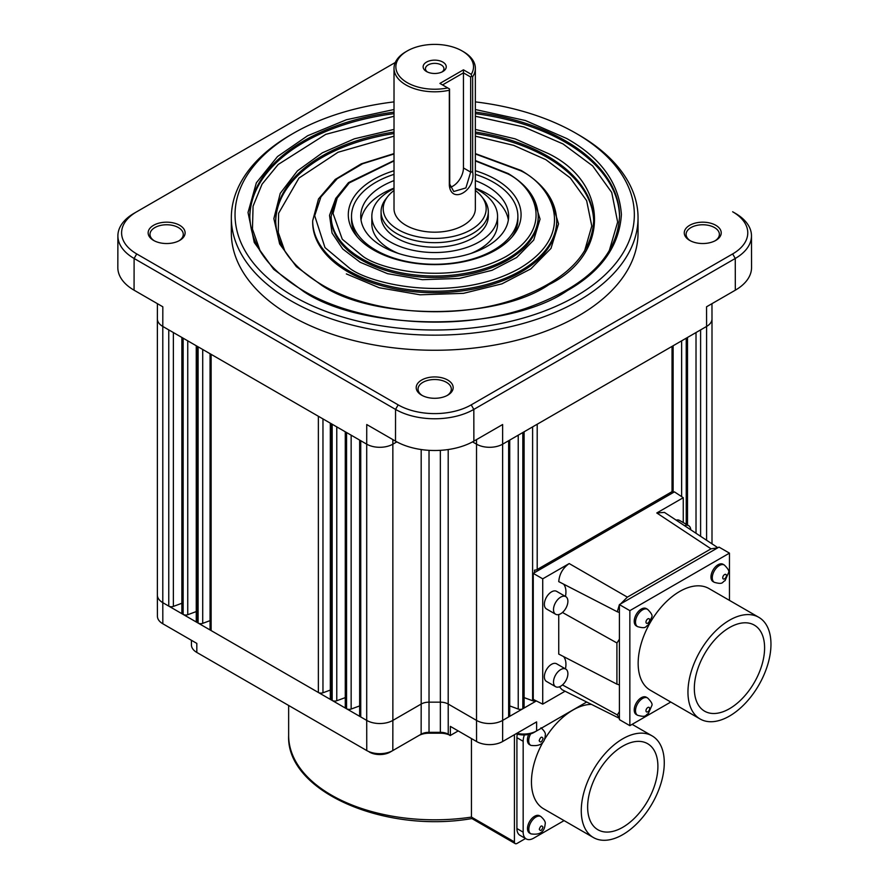 <?xml version="1.0" encoding="UTF-8"?>
<svg xmlns="http://www.w3.org/2000/svg" width="888" height="888" viewBox="0 0 888 888"><rect width="100%" height="100%" fill="white"/><g stroke="black" fill="none" stroke-linecap="round" stroke-linejoin="round"><path stroke-width="1.33" d="M475.358 109.524L525.419 120.524L566.722 138.517C600.854 157.742 619.08 183.072 621.4 214.485C619.336 245.932 601.287 271.317 567.254 290.654C507.936 331.757 364.258 332.389 303.74 291.586L273.704 269.353L254.257 242.48L248.018 212.498L256.355 182.795L277.511 156.543L307.614 135.753L346.442 119.736L394.017 109.524M609.09 251.315L617.648 222.056L611.721 192.452L592.651 165.901L563.048 143.945L523.976 127.028L475.358 116.239M394.017 116.239L325.752 134.354L278.188 164.48L262.038 184.216L253.069 206.216L252.458 229.104L260.295 251.315M475.358 129.426L515.162 138.872L548.418 153.602C609.568 183.294 609.934 254.701 548.951 284.615C497.935 320.013 374.259 320.646 322.044 285.548L296.37 266.655L279.653 243.967L273.859 218.614L280.242 193.351L297.458 170.84L322.377 152.803L354.423 138.794L394.017 129.426M584.548 251.082L591.774 226.007L586.635 200.655L570.263 177.922L545.798 159.64L513.719 145.377L475.358 136.164M394.017 136.164L338.039 152.259L298.967 178.066L278.61 213.275L278.266 232.456L284.826 251.082M475.358 153.99L520.39 170.64C548.495 183.206 581.018 231.923 519.291 268.531C455.344 303.863 371.24 284.66 349.717 268.32L324.975 247.563L314.685 215.729L320.934 196.914L337.196 178.71L362.659 163.736L394.017 153.99M533.555 198.213L540.059 219.125L533.721 240.049L516.672 257.487L492.074 270.285L459.362 278.41L422.366 279.687L387.568 273.682L360.184 262.282L342.746 248.995L332.045 233.033L329.526 215.373L335.819 198.213M475.358 160.939L507.314 173.66C531.068 184.316 558.452 225.541 506.216 256.454C452.125 286.302 381.008 270.063 362.792 256.244L342.28 239.227L333.033 213.431L337.207 198.046L349.295 182.884L394.017 160.939M529.592 833.099A10.001 5.772 -60 0 1 528.049 825.085A10.001 5.772 -60 0 1 534.587 816.283A10.001 5.772 -60 0 1 539.582 815.783L540.892 816.538A10.001 5.772 -60 0 0 535.897 817.038A10.001 5.772 -60 0 0 528.826 829.281A10.001 5.772 -60 0 0 530.891 833.854L529.592 833.099M540.981 727.76C544.488 730.946 545.92 733.51 545.243 735.431C544.821 743.3 540.015 746.619 530.813 745.365L529.503 744.61A10.168 5.872 -60 0 1 528.715 734.398M593.417 837.551A58.697 33.888 -60 0 1 584.426 790.52A58.697 33.888 -60 0 1 622.765 738.794A58.697 33.888 -60 0 1 652.114 735.886A58.697 33.888 -60 0 1 661.116 782.927A58.697 33.888 -60 0 1 622.765 834.642A58.697 33.888 -60 0 1 593.417 837.551L543.623 808.802A58.697 33.888 -60 0 1 542.979 742.135M544.266 739.915A58.697 33.888 -60 0 1 572.96 710.045A58.697 33.888 -60 0 1 591.441 704.384M622.765 746.153A49.695 28.694 -60 0 1 647.618 743.689A49.695 28.694 -60 0 1 655.233 783.505A49.695 28.694 -60 0 1 622.765 827.294A49.695 28.694 -60 0 1 597.924 829.758A49.695 28.694 -60 0 1 590.309 789.943A49.695 28.694 -60 0 1 622.765 746.153M421.134 734.21L421.178 704.04L392.862 720.401L392.818 750.56L421.134 734.21A11.156 6.438 180 0 1 421.145 734.198A11.156 6.438 180 0 1 429.026 732.323L440.348 732.323A11.156 6.438 180 0 1 448.229 734.198L450.149 735.575L458.208 730.924M154.246 240.781A16.639 9.602 180 0 1 149.994 234.365A16.639 9.602 180 0 1 154.867 227.572A16.639 9.602 180 0 1 178.399 227.572A16.639 9.602 180 0 1 183.272 234.365A16.639 9.602 180 0 1 179.021 240.781M447.075 395.537A16.639 9.602 0 0 0 451.326 389.122A16.639 9.602 0 0 0 446.453 382.328A16.639 9.602 0 0 0 422.921 382.328A16.639 9.602 0 0 0 418.048 389.122A16.639 9.602 0 0 0 422.3 395.537M421.622 380.064A18.482 10.678 180 0 1 447.763 380.064A18.482 10.678 180 0 1 447.763 395.16L447.763 395.16A18.482 10.678 180 0 1 421.611 395.16A18.482 10.678 180 0 1 421.622 380.064M153.557 225.308A18.482 10.678 180 0 1 179.709 225.308A18.482 10.678 180 0 1 179.709 240.404L179.709 240.404A18.482 10.678 180 0 1 153.557 240.404A18.482 10.678 180 0 1 153.557 225.308M689.676 240.404L689.676 240.404A18.482 10.678 180 0 1 689.676 225.308A18.482 10.678 180 0 1 715.817 225.308A18.482 10.678 180 0 1 715.817 240.404A18.482 10.678 180 0 1 689.676 240.404M715.129 240.781A16.639 9.602 0 0 0 719.38 234.365A16.639 9.602 0 0 0 714.507 227.572A16.639 9.602 0 0 0 696.381 225.485A16.639 9.602 0 0 0 686.102 234.365A16.639 9.602 0 0 0 690.365 240.781M475.358 101.887A199.656 115.273 180 0 1 575.868 133.233L578.476 134.743A203.352 117.405 180 0 1 578.488 134.743A203.352 117.405 180 0 1 638.039 217.76L638.039 232.856A203.352 117.405 180 0 1 512.509 341.325A203.352 117.405 180 0 1 290.898 315.873A203.352 117.405 180 0 1 231.335 232.856L231.335 217.76A203.352 117.405 180 0 1 290.898 134.743L293.506 133.233A199.656 115.273 180 0 1 394.017 101.887M638.039 217.76A203.352 117.405 180 0 1 512.509 326.229A203.352 117.405 180 0 1 290.898 300.777A203.352 117.405 180 0 1 231.335 217.76M555.622 686.702L546.464 681.418A10.168 5.872 -60 0 1 544.91 673.27A10.168 5.872 -60 0 1 551.548 664.302A10.168 5.872 -60 0 1 556.632 663.802L565.789 669.086A10.168 5.872 -60 0 1 567.343 677.233A10.168 5.872 -60 0 1 560.705 686.191A10.168 5.872 -60 0 1 555.622 686.702A10.168 5.872 -60 0 1 554.057 678.554A10.168 5.872 -60 0 1 560.705 669.585A10.168 5.872 -60 0 1 565.789 669.086M555.622 614.241L546.464 608.957A10.168 5.872 -60 0 1 544.91 600.81A10.168 5.872 -60 0 1 551.548 591.852A10.168 5.872 -60 0 1 556.632 591.353L565.789 596.636A10.168 5.872 -60 0 1 567.343 604.784A10.168 5.872 -60 0 1 560.705 613.741A10.168 5.872 -60 0 1 555.622 614.241A10.168 5.872 -60 0 1 554.057 606.093A10.168 5.872 -60 0 1 560.705 597.136A10.168 5.872 -60 0 1 565.789 596.636M578.488 134.743L575.868 133.233A199.656 115.273 180 0 1 575.868 296.248A199.656 115.273 180 0 1 293.506 296.248A199.656 115.273 180 0 1 293.506 133.233M637.584 715.284L636.285 714.529A10.001 5.772 -60 0 1 634.754 706.526A10.001 5.772 -60 0 1 641.28 697.713A10.001 5.772 -60 0 1 646.275 697.213L647.585 697.968A10.001 5.772 -60 0 0 642.59 698.468A10.001 5.772 -60 0 0 635.519 710.711A10.001 5.772 -60 0 0 637.584 715.284C647.019 717.893 645.165 714.829 648.318 713.619L651.825 705.572C652.702 704.162 651.293 701.631 647.585 697.968M714.352 582.339L713.042 581.585A10.001 5.772 -60 0 1 711.51 573.57A10.001 5.772 -60 0 1 718.037 564.768A10.001 5.772 -60 0 1 723.032 564.269L724.342 565.023A10.001 5.772 -60 0 0 719.347 565.523A10.001 5.772 -60 0 0 712.276 577.766A10.001 5.772 -60 0 0 714.352 582.339C723.775 584.937 721.933 581.873 725.074 580.663L728.582 572.616C729.459 571.206 728.049 568.675 724.342 565.023M637.584 626.65L636.285 625.896A10.001 5.772 -60 0 1 634.754 617.893A10.001 5.772 -60 0 1 641.28 609.079A10.001 5.772 -60 0 1 646.275 608.58L647.585 609.335A10.001 5.772 -60 0 0 642.59 609.834A10.001 5.772 -60 0 0 635.519 622.077A10.001 5.772 -60 0 0 637.584 626.65C647.019 629.259 645.165 626.195 648.318 624.986L651.825 616.938C652.702 615.528 651.293 612.998 647.585 609.335M700.121 718.991L650.316 690.231A58.697 33.888 -60 0 1 641.314 643.201A58.697 33.888 -60 0 1 679.664 591.475A58.697 33.888 -60 0 1 709.001 588.566L758.807 617.327A58.697 33.888 -60 0 1 767.809 664.357A58.697 33.888 -60 0 1 729.459 716.083A58.697 33.888 -60 0 1 700.121 718.991A58.697 33.888 -60 0 1 691.119 671.95A58.697 33.888 -60 0 1 729.459 620.235A58.697 33.888 -60 0 1 758.807 617.327M729.459 627.583A49.695 28.694 -60 0 1 754.312 625.119A49.695 28.694 -60 0 1 761.926 664.934A49.695 28.694 -60 0 1 729.459 708.724A49.695 28.694 -60 0 1 704.617 711.188A49.695 28.694 -60 0 1 697.002 671.372A49.695 28.694 -60 0 1 729.459 627.583M475.358 170.729A86.391 49.883 180 0 1 495.781 179.465A86.391 49.883 180 0 1 513.553 235.098A86.391 49.883 180 0 1 373.604 250.005A86.391 49.883 180 0 1 355.822 235.098A86.391 49.883 180 0 1 394.017 170.729M475.358 174.348A83.195 48.03 180 0 1 493.517 182.284A83.195 48.03 180 0 1 517.882 216.25A83.195 48.03 180 0 1 466.522 260.617A83.195 48.03 180 0 1 375.868 250.205A83.195 48.03 180 0 1 351.504 216.25L351.504 219.269A83.195 48.03 0 0 0 357.365 236.985M475.358 190.487A51.482 29.715 180 0 1 481.685 196.57L483.627 199.079A53.613 30.947 180 0 1 488.3 211.721A53.613 30.947 180 0 1 455.2 240.315A53.613 30.947 180 0 1 396.781 233.611A53.613 30.947 180 0 1 381.074 211.721A53.613 30.947 180 0 1 385.747 199.079L387.701 196.57A51.482 29.715 180 0 1 394.017 190.487M481.685 196.57A51.482 29.715 180 0 1 463.88 233.178A51.482 29.715 180 0 1 398.29 229.715A51.482 29.715 180 0 1 387.701 196.57M475.358 68.321L475.358 208.702A40.67 23.477 180 0 1 450.249 230.392A40.67 23.477 180 0 1 405.927 225.308A40.67 23.477 180 0 1 394.017 208.702L394.017 68.321A40.67 23.477 180 0 1 405.927 51.715L407.237 50.96A38.817 22.411 180 0 1 462.137 50.96L463.447 51.715A40.67 23.477 180 0 1 475.358 68.321A40.67 23.477 180 0 1 472.638 76.779L472.638 171.872C476.168 190.465 451.193 204.906 449.328 185.326L449.328 90.232A40.67 23.477 180 0 1 405.927 84.926A40.67 23.477 180 0 1 394.017 68.321M449.328 90.232L449.539 88.967L447.73 87.923A38.817 22.411 180 0 1 407.237 82.662A38.817 22.411 180 0 1 407.237 50.96M426.518 71.528L426.518 71.528A11.555 6.671 180 0 1 426.518 62.093A11.555 6.671 180 0 1 442.857 62.093A11.555 6.671 180 0 1 442.857 71.528A11.555 6.671 180 0 1 426.518 71.528M441.947 72.006A9.246 5.339 0 0 0 443.933 68.698A9.246 5.339 0 0 0 441.225 64.924A9.246 5.339 0 0 0 431.157 63.77A9.246 5.339 0 0 0 425.441 68.698A9.246 5.339 0 0 0 427.428 72.006M472.56 817.737L471.45 817.093L471.45 738.572M514.43 841.913L471.45 817.093A146.043 84.316 0 0 1 331.424 795.115A146.043 84.316 0 0 1 288.644 735.497C286.003 791.23 384.238 833.81 471.905 818.558L515.195 843.6A3.696 2.131 -60 0 1 514.43 841.913L514.43 734.698M515.195 843.6A3.696 2.131 -60 0 0 517.038 843.422L525.518 838.516M564.08 820.612L533.621 838.194A14.785 8.536 -60 0 1 526.229 838.927L519.98 835.319A14.785 8.536 -60 0 1 516.916 828.548L516.916 737.684A14.785 8.536 -60 0 1 517.316 734.121M526.229 838.927A14.785 8.536 -60 0 1 523.165 832.156L523.165 741.291A14.785 8.536 -60 0 1 524.386 734.92M516.083 733.743A14.719 8.503 0 0 0 533.966 732.456A14.719 8.503 0 0 0 533.988 732.445L536.563 730.968M418.825 735.542A14.863 8.58 180 0 1 429.026 733.199L440.348 733.199A14.863 8.58 180 0 1 449.406 734.975M369.397 752.081L369.375 752.069A14.719 8.503 -0 0 0 369.397 752.081A14.719 8.503 -0 0 0 390.176 752.081A14.719 8.503 -0 0 0 390.198 752.069L392.762 750.582A18.426 10.634 180 0 1 366.777 750.571A18.426 10.634 180 0 1 366.755 750.56L196.825 652.447A18.426 10.634 180 0 1 191.431 644.943L191.419 640.281M450.36 735.442L450.371 726.395L476.556 741.513A18.437 10.645 0 0 0 502.63 741.513L536.618 721.889L536.607 730.935L586.691 702.02M536.607 730.935A18.426 10.634 180 0 1 536.585 730.946A18.426 10.634 180 0 1 516.827 733.31M448.229 734.198A11.156 6.438 180 0 1 448.24 734.21L448.196 704.04A11.089 6.405 180 0 0 440.348 702.164L429.026 702.164L429.026 733.199M392.818 750.56A18.426 10.634 180 0 1 392.796 750.571L390.176 752.081M509.723 705.916L518.226 709.046A3.696 2.131 0 0 0 522.832 708.757L502.664 720.401L502.63 741.513M536.352 700.943L523.021 708.646A3.696 2.131 0 0 0 524.109 707.137L524.109 431.79M181.874 337.451L181.874 612.798A3.696 2.131 0 0 0 182.961 614.307L162.793 602.663L162.826 623.776L196.814 643.4L196.825 652.447M359.651 440.093L359.651 715.439A3.696 2.131 0 0 0 360.739 716.949L346.553 708.757A3.696 2.131 0 0 0 351.149 709.046L359.651 705.916M345.277 431.79L345.277 707.137A3.696 2.131 0 0 0 346.353 708.646L332.168 700.454A3.696 2.131 0 0 0 336.774 700.743L345.277 697.613M330.314 423.154L330.314 698.501A3.696 2.131 0 0 0 331.402 700.01L198.102 623.054A3.696 2.131 0 0 0 202.708 623.343L210.056 620.645M196.259 345.754L196.259 621.101A3.696 2.131 0 0 0 197.336 622.61L183.15 614.418A3.696 2.131 0 0 0 187.745 614.707L196.259 611.577M509.723 440.093L509.723 715.439A3.696 2.131 180 0 1 508.646 716.949L508.646 440.714L700.61 329.892L700.61 536.308M535.519 700.521L534.554 701.076A3.696 2.131 0 0 1 532.611 700.743L524.109 697.613M181.874 603.274L173.371 606.404A3.696 2.131 180 0 1 168.764 606.115L168.764 329.892L183.15 338.184L211.133 354.345L211.133 630.58A3.696 2.131 0 0 1 210.056 629.07L210.056 353.724M330.314 690.076L322.966 692.773A3.696 2.131 180 0 1 318.37 692.485L318.37 416.261L360.739 440.714L360.739 716.949L366.711 720.401L366.755 750.56M168.764 329.892L162.793 326.44L162.793 602.663A18.482 10.678 180 0 1 157.376 595.127L157.42 616.261A18.437 10.645 0 0 0 162.826 623.776M395.293 62.482L134.11 213.275L395.293 62.482M711.965 303.674L711.998 318.881A18.482 10.678 180 0 1 711.998 318.892A18.482 10.678 180 0 1 706.593 326.44L706.559 306.793L735.32 290.187L735.264 258.464A55.356 31.957 180 0 0 751.481 235.831A55.356 31.957 180 0 0 735.264 213.275L732.644 211.766A51.648 29.815 0 0 1 732.644 253.935L471.206 404.873L473.826 409.412A55.356 31.957 180 0 1 395.549 409.412L134.11 258.464A55.356 31.957 180 0 1 117.893 235.831A55.356 31.957 180 0 1 134.11 213.275M732.644 253.935L735.264 258.464L473.826 409.412L473.87 441.136L502.63 424.531L502.664 720.401A18.482 10.678 180 0 1 476.523 720.401L476.556 741.513M534.554 700.044L534.554 701.076M396.836 441.88L392.862 444.167A18.482 10.678 180 0 1 366.711 444.167L366.744 424.531L395.504 441.136A55.422 31.99 0 0 0 473.87 441.136M117.893 235.831L117.827 267.532A55.422 31.99 0 0 0 134.066 290.187L162.826 306.793L162.793 326.44A18.482 10.678 180 0 1 157.376 318.892A18.482 10.678 180 0 1 157.376 318.881L157.376 595.115A18.482 10.678 180 0 1 157.376 595.115M735.32 290.187A55.422 31.99 0 0 0 751.548 267.532L751.481 235.831M729.459 600.377L729.459 553.135L629.858 610.644L619.402 604.606L617.293 611.777L558.741 581.629C559.418 573.97 562.903 567.954 569.197 563.558L542.723 578.832L533.255 573.37L534.554 572.616L534.554 570.118A3.696 2.131 0 0 0 537.207 569.497L672.038 491.652A3.696 2.131 0 0 0 673.126 490.143A3.696 2.131 0 0 0 673.126 490.121L673.126 345.754M533.255 573.37L533.255 699.4L542.723 704.129L565.079 691.219M683.26 522.566L683.26 497.702L674.425 491.863L673.126 492.618L673.126 490.121M395.504 441.136L395.549 409.412L398.168 404.873L136.73 253.935A51.648 29.815 180 0 1 136.73 211.766M398.168 404.873A51.648 29.815 0 0 0 471.206 404.873M676.168 520.157A10.168 5.872 -60 0 1 679.509 520.412L688.666 525.696A10.168 5.872 -60 0 1 690.753 529.792M683.26 497.702L656.787 512.975L664.435 512.398L717.904 547.741M629.858 610.644L629.858 725.663L619.402 719.624L619.402 718.237L617.293 714.884L562.459 684.926M559.462 686.79L562.06 689.721L619.402 718.348M565.445 668.886A20.335 11.744 120 0 0 563.591 656.587M617.293 611.777A23.11 13.342 -60 0 1 619.025 612.431A23.11 13.342 -60 0 1 619.402 612.642L619.402 685.092A23.11 13.342 -60 0 0 619.025 684.892A23.11 13.342 -60 0 0 616.916 684.149L558.741 654.079L558.741 614.563M565.445 596.436A20.335 11.744 120 0 0 563.591 584.126M542.723 578.832L542.723 704.129M534.554 572.616L673.126 492.618M627.361 597.136L711.033 548.828L717.804 547.796L620.601 603.918L627.361 597.136L569.197 563.558M684.559 525.707A10.168 5.872 -60 0 1 688.666 525.696M629.858 725.663L670.773 702.042M619.402 718.237L619.402 711.599A23.11 13.342 -60 0 1 617.293 714.884M616.916 684.149L616.916 642.956L562.459 612.476M619.402 639.138A23.11 13.342 -60 0 1 616.916 642.956M729.459 553.135L719.003 547.097L717.804 547.796M619.402 605.993L619.402 612.642M619.402 685.092L619.402 711.599M620.601 603.918L619.402 604.606M551.082 199.334L558.552 223.887L550.971 248.429L530.869 268.853L501.942 283.849L463.503 293.34L420.068 294.805L379.243 287.745L346.353 273.915M512.01 236.985A83.195 48.03 0 0 0 517.882 219.269L517.882 216.25M463.447 51.715L462.137 50.96A38.817 22.411 180 0 1 471.262 74.337L471.65 76.213L472.638 76.779M471.65 76.213L470.662 77.012L470.662 172.106L465.889 187.923L453.768 191.508L449.75 184.182L449.539 88.967M447.73 87.923L439.915 83.417L463.447 69.83L471.251 74.337M450.249 187.224A14.785 8.536 120 0 0 463.447 167.943L470.662 172.106L472.638 171.872M470.662 77.012L463.447 72.849L463.447 167.943M442.535 84.926L463.447 72.849L463.447 69.83M488.3 211.721L488.3 216.25A53.613 30.947 180 0 1 455.2 244.844A53.613 30.947 180 0 1 396.781 238.139A53.613 30.947 180 0 1 381.074 216.25L381.074 211.721M394.017 180.597A73.948 42.691 0 0 0 360.739 216.25A73.948 42.691 0 0 0 382.406 246.431A73.948 42.691 0 0 0 462.992 255.689A73.948 42.691 0 0 0 508.635 216.25A73.948 42.691 0 0 0 486.979 186.058A73.948 42.691 0 0 0 475.358 180.597M508.347 220.024A73.948 42.691 0 0 0 486.979 193.606A73.948 42.691 0 0 0 475.358 188.145M394.017 188.145A73.948 42.691 0 0 0 361.028 220.024M475.358 188.578A62.859 36.286 180 0 1 479.132 190.587A62.859 36.286 180 0 1 497.546 216.25A62.859 36.286 180 0 1 458.741 249.772A62.859 36.286 180 0 1 390.243 241.902A62.859 36.286 180 0 1 371.839 216.25L371.839 223.798A62.859 36.286 0 0 0 390.243 249.45A62.859 36.286 0 0 0 398.656 253.535M470.718 253.535A62.859 36.286 0 0 0 497.546 223.798L497.546 216.25M351.504 216.25A83.195 48.03 180 0 1 394.017 174.348M371.839 216.25A62.859 36.286 180 0 1 394.017 188.578M475.358 112.132A184.871 106.727 180 0 1 564.335 140.16A184.871 106.727 180 0 1 565.412 140.781A184.871 106.727 180 0 1 619.558 216.25C617.315 256.543 585.803 287.346 524.986 308.658C455.544 331.846 360.817 324.431 304.651 291.486C268.764 270.385 250.483 245.299 249.828 216.25A184.871 106.727 180 0 1 394.017 112.132M619.547 216.994A184.871 106.727 0 0 0 565.412 142.291A184.871 106.727 0 0 0 564.335 141.669A184.871 106.727 0 0 0 475.358 113.642M394.017 113.642A184.871 106.727 0 0 0 249.828 216.994M475.358 132.046A158.985 91.786 180 0 1 546.042 155.256A158.985 91.786 180 0 1 547.108 155.866A158.985 91.786 180 0 1 593.672 220.779C591.785 255.333 564.679 281.796 512.376 300.144C452.702 320.069 371.273 313.719 322.954 285.448C292.008 267.288 276.257 245.732 275.702 220.779A158.985 91.786 180 0 1 394.017 132.046M593.672 221.523A158.985 91.786 0 0 0 547.108 157.376A158.985 91.786 0 0 0 546.042 156.765A158.985 91.786 0 0 0 475.358 133.555M394.017 133.555A158.985 91.786 0 0 0 275.713 221.523M312.676 222.289A122.011 70.441 0 0 0 347.663 271.661A122.011 70.441 0 0 0 348.418 272.094A122.011 70.441 0 0 0 481.385 287.368A122.011 70.441 0 0 0 556.698 222.289L556.698 220.779A122.011 70.441 180 0 1 481.385 285.858A122.011 70.441 180 0 1 348.418 270.585A122.011 70.441 180 0 1 347.663 270.152A122.011 70.441 180 0 1 312.676 220.779L312.676 222.289M331.169 217.76A103.53 59.774 0 0 0 360.739 259.585A103.53 59.774 0 0 0 361.483 260.018A103.53 59.774 0 0 0 474.303 272.982A103.53 59.774 0 0 0 538.217 217.76L538.217 216.25A103.53 59.774 180 0 1 474.303 271.473A103.53 59.774 180 0 1 361.483 258.508A103.53 59.774 180 0 1 360.739 258.075A103.53 59.774 180 0 1 331.169 216.25L331.169 217.76M530.813 745.365A10.168 5.872 -60 0 1 528.704 740.714A10.168 5.872 -60 0 1 530.669 733.888M645.976 710.711A2.597 1.499 -60 0 1 647.818 707.525A2.597 1.499 -60 0 1 649.661 708.591A2.597 1.499 -60 0 1 647.818 711.776A2.597 1.499 -60 0 1 645.976 710.711M722.732 577.766A2.597 1.499 -60 0 1 724.575 574.569A2.597 1.499 -60 0 1 726.417 575.635A2.597 1.499 -60 0 1 724.575 578.821A2.597 1.499 -60 0 1 722.732 577.766M645.976 622.077A2.597 1.499 -60 0 1 647.818 618.892A2.597 1.499 -60 0 1 649.661 619.957A2.597 1.499 -60 0 1 647.818 623.143A2.597 1.499 -60 0 1 645.976 622.077M516.916 737.684L523.165 741.291M516.916 828.548L523.165 832.156M539.282 829.281C540.503 825.762 541.736 825.063 542.957 827.15C541.736 830.669 540.503 831.379 539.282 829.281M539.16 740.714C540.47 736.973 541.78 736.219 543.079 738.45C541.78 742.19 540.47 742.945 539.16 740.714M440.348 733.199L440.348 450.338M522.832 432.523L522.832 708.757L523.021 432.423M421.178 449.539L421.178 704.04A11.089 6.405 180 0 1 429.026 702.164L429.026 450.338M392.851 439.604L392.862 720.401A18.482 10.678 180 0 1 366.711 720.401L366.711 444.167L360.739 440.714M346.353 432.423L346.553 708.757L346.553 432.523M331.402 423.776L331.402 700.01L332.168 700.454L332.168 424.231M197.336 346.376L197.336 622.61L198.102 623.054L198.102 346.831M182.961 338.084L183.15 614.418L183.15 338.184M700.61 329.892L706.593 326.44L706.593 540.259M508.646 440.714L502.664 444.167A18.482 10.678 180 0 1 476.523 444.167L476.523 720.401L448.196 704.04L448.196 449.539M318.37 416.261L211.133 354.345M518.226 709.046L518.226 435.187M681.629 496.614L681.629 340.848M532.611 700.743L532.611 426.884M696.014 533.266L696.014 332.545M476.523 439.604L476.523 444.167L472.549 441.88M136.73 253.935L134.11 258.464L134.066 290.187M173.371 606.404L173.371 332.545M187.745 340.848L187.745 614.707M202.708 349.484L202.708 623.343M322.966 692.773L322.966 418.914M336.774 426.884L336.774 700.743M351.149 435.187L351.149 709.046M735.264 213.275L732.644 211.766M672.038 491.652L672.038 346.376M537.207 424.231L537.207 569.497M686.235 524.286L686.235 338.184M686.424 338.084L686.424 524.397M711.033 548.828L656.787 512.975M449.328 185.326L449.75 184.182M556.698 220.779C556.121 201.121 544.333 184.382 521.334 170.552L475.358 153.602M538.217 216.25C537.717 199.523 527.727 185.303 508.258 173.571L475.358 160.539M288.644 735.497L288.644 705.461M632.134 724.353L652.114 735.886M530.891 833.854C539.793 835.275 544.533 832.045 545.132 824.131C545.798 822.244 544.377 819.713 540.892 816.538M533.966 732.456L536.585 730.946M711.998 318.892L711.998 543.845M687.501 525.019L687.501 337.451M157.409 303.674L157.376 318.881M394.017 153.602L361.227 163.858L335.242 179.42L318.492 198.968L312.676 220.779M394.017 160.539L348.462 182.651L335.62 198.612L331.169 216.25"/></g></svg>
